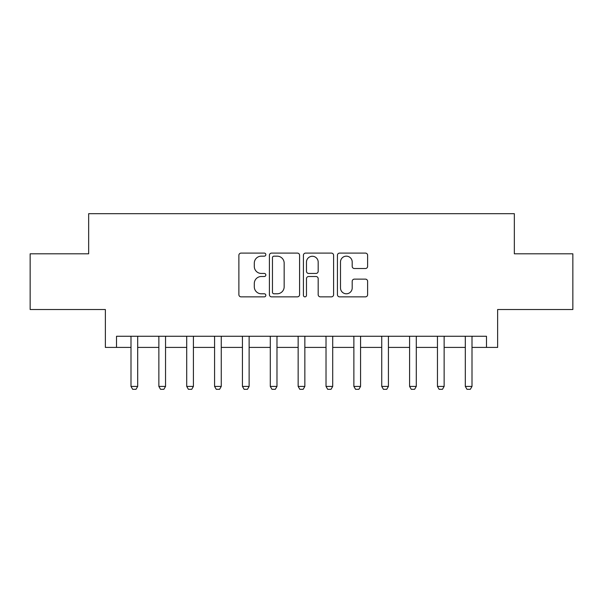 <?xml version="1.0" encoding="UTF-8"?>
<svg xmlns="http://www.w3.org/2000/svg" width="603" height="603" viewBox="0 0 603 603"><rect width="100%" height="100%" fill="white"/><g stroke="black" fill="none" stroke-linecap="round" stroke-linejoin="round"><path stroke-width="0.9" d="M265.84 254.632A1.53 1.53 0 0 0 264.31 253.102L241.064 253.102A2.186 2.186 0 0 0 238.878 255.288L238.878 294.663A2.186 2.186 0 0 0 241.064 296.857L264.31 296.857A1.53 1.53 0 0 0 265.84 295.327A1.53 1.53 0 0 0 264.31 293.789L261.303 293.789A7.002 7.002 0 0 1 254.3 286.794L254.3 283.508A7.002 7.002 0 0 1 261.303 276.506L264.31 276.506A1.53 1.53 0 0 0 265.84 274.976A1.53 1.53 0 0 0 264.31 273.445L261.303 273.445A7.002 7.002 0 0 1 254.3 266.443L254.3 263.164A7.002 7.002 0 0 1 261.303 256.162L264.31 256.162A1.53 1.53 0 0 0 265.84 254.632M365.433 268.523A2.186 2.186 0 0 0 367.619 266.338L367.619 255.288A2.186 2.186 0 0 0 365.433 253.102L339.617 253.102A2.186 2.186 0 0 0 337.431 255.288L337.431 294.663A2.186 2.186 0 0 0 339.617 296.857L365.433 296.857A2.186 2.186 0 0 0 367.619 294.663L367.619 281.322A2.186 2.186 0 0 0 365.433 279.136L354.383 279.136A2.186 2.186 0 0 0 352.197 281.322L352.197 287.94A5.849 5.849 0 0 1 346.348 293.789A5.849 5.849 0 0 1 340.491 287.94L340.491 262.019A5.849 5.849 0 0 1 346.348 256.162A5.849 5.849 0 0 1 352.197 262.019L352.197 266.338A2.186 2.186 0 0 0 354.383 268.523L365.433 268.523M116.515 347.411L116.515 336.27L486.485 336.27L486.485 347.411L497.633 347.411L497.633 309.52L572.85 309.52L572.85 253.803L514.344 253.803L514.344 213.688L88.656 213.688L88.656 253.803L30.15 253.803L30.15 309.52L105.367 309.52L105.367 347.411L131.002 347.411M299.585 255.288A2.186 2.186 0 0 0 297.4 253.102L271.584 253.102A2.186 2.186 0 0 0 269.398 255.288L269.398 294.663A2.186 2.186 0 0 0 271.584 296.857L297.4 296.857A2.186 2.186 0 0 0 299.585 294.663L299.585 255.288M305.6 253.102L331.416 253.102A2.186 2.186 0 0 1 333.602 255.288L333.602 294.663A2.186 2.186 0 0 1 331.416 296.857L320.366 296.857A2.186 2.186 0 0 1 318.18 294.663L318.18 278.699A2.186 2.186 0 0 0 315.995 276.506L308.668 276.506A2.186 2.186 0 0 0 306.475 278.699L306.475 295.327A1.53 1.53 0 0 1 304.945 296.857A1.53 1.53 0 0 1 303.415 295.327L303.415 255.288A2.186 2.186 0 0 1 305.6 253.102M137.688 347.411L158.86 347.411M165.546 347.411L186.719 347.411M193.405 347.411L214.578 347.411M221.263 347.411L242.436 347.411M249.122 347.411L270.295 347.411M276.981 347.411L298.153 347.411M304.847 347.411L326.019 347.411M332.705 347.411L353.878 347.411M360.564 347.411L381.737 347.411M388.422 347.411L409.595 347.411M416.281 347.411L437.454 347.411M444.14 347.411L465.312 347.411M471.998 347.411L486.485 347.411M273.988 256.162A1.53 1.53 0 0 0 272.458 257.692L272.458 292.259A1.53 1.53 0 0 0 273.988 293.789L277.161 293.789A7.002 7.002 0 0 0 284.164 286.794L284.164 263.164A7.002 7.002 0 0 0 277.161 256.162L273.988 256.162M318.18 262.124A5.849 5.849 0 0 0 312.331 256.275A5.849 5.849 0 0 0 306.475 262.124L306.475 271.26A2.186 2.186 0 0 0 308.668 273.445L315.995 273.445A2.186 2.186 0 0 0 318.18 271.26L318.18 262.124M137.929 336.27L137.793 336.708A2.231 2.231 0 0 0 137.688 337.386L137.688 386.417L136.014 389.312L132.675 389.312L131.002 386.417L131.002 337.386A2.231 2.231 0 0 0 130.896 336.708L130.753 336.27M131.002 386.417L137.688 386.417M165.787 336.27L165.652 336.708A2.231 2.231 0 0 0 165.546 337.386L165.546 386.417L163.873 389.312L160.534 389.312L158.86 386.417L158.86 337.386A2.231 2.231 0 0 0 158.755 336.708L158.619 336.27M158.86 386.417L165.546 386.417M193.653 336.27L193.51 336.708A2.231 2.231 0 0 0 193.405 337.386L193.405 386.417L191.731 389.312L188.392 389.312L186.719 386.417L186.719 337.386A2.231 2.231 0 0 0 186.613 336.708L186.478 336.27M186.719 386.417L193.405 386.417M221.512 336.27L221.369 336.708A2.231 2.231 0 0 0 221.263 337.386L221.263 386.417L219.59 389.312L216.251 389.312L214.578 386.417L214.578 337.386A2.231 2.231 0 0 0 214.472 336.708L214.336 336.27M214.578 386.417L221.263 386.417M249.371 336.27L249.227 336.708A2.231 2.231 0 0 0 249.122 337.386L249.122 386.417L247.456 389.312L244.109 389.312L242.436 386.417L242.436 337.386A2.231 2.231 0 0 0 242.331 336.708L242.195 336.27M242.436 386.417L249.122 386.417M277.229 336.27L277.086 336.708A2.231 2.231 0 0 0 276.981 337.386L276.981 386.417L275.315 389.312L271.968 389.312L270.295 386.417L270.295 337.386A2.231 2.231 0 0 0 270.189 336.708L270.054 336.27M270.295 386.417L276.981 386.417M305.088 336.27L304.945 336.708A2.231 2.231 0 0 0 304.847 337.386L304.847 386.417L303.173 389.312L299.827 389.312L298.153 386.417L298.153 337.386A2.231 2.231 0 0 0 298.055 336.708L297.912 336.27M298.153 386.417L304.847 386.417M332.946 336.27L332.811 336.708A2.231 2.231 0 0 0 332.705 337.386L332.705 386.417L331.032 389.312L327.685 389.312L326.019 386.417L326.019 337.386A2.231 2.231 0 0 0 325.914 336.708L325.771 336.27M326.019 386.417L332.705 386.417M360.805 336.27L360.669 336.708A2.231 2.231 0 0 0 360.564 337.386L360.564 386.417L358.891 389.312L355.544 389.312L353.878 386.417L353.878 337.386A2.231 2.231 0 0 0 353.773 336.708L353.629 336.27M353.878 386.417L360.564 386.417M388.664 336.27L388.528 336.708A2.231 2.231 0 0 0 388.422 337.386L388.422 386.417L386.749 389.312L383.41 389.312L381.737 386.417L381.737 337.386A2.231 2.231 0 0 0 381.631 336.708L381.488 336.27M381.737 386.417L388.422 386.417M416.522 336.27L416.387 336.708A2.231 2.231 0 0 0 416.281 337.386L416.281 386.417L414.608 389.312L411.269 389.312L409.595 386.417L409.595 337.386A2.231 2.231 0 0 0 409.49 336.708L409.347 336.27M409.595 386.417L416.281 386.417M444.381 336.27L444.245 336.708A2.231 2.231 0 0 0 444.14 337.386L444.14 386.417L442.466 389.312L439.127 389.312L437.454 386.417L437.454 337.386A2.231 2.231 0 0 0 437.348 336.708L437.213 336.27M437.454 386.417L444.14 386.417M472.247 336.27L472.104 336.708A2.231 2.231 0 0 0 471.998 337.386L471.998 386.417L470.325 389.312L466.986 389.312L465.312 386.417L465.312 337.386A2.231 2.231 0 0 0 465.207 336.708L465.071 336.27M465.312 386.417L471.998 386.417"/></g></svg>
